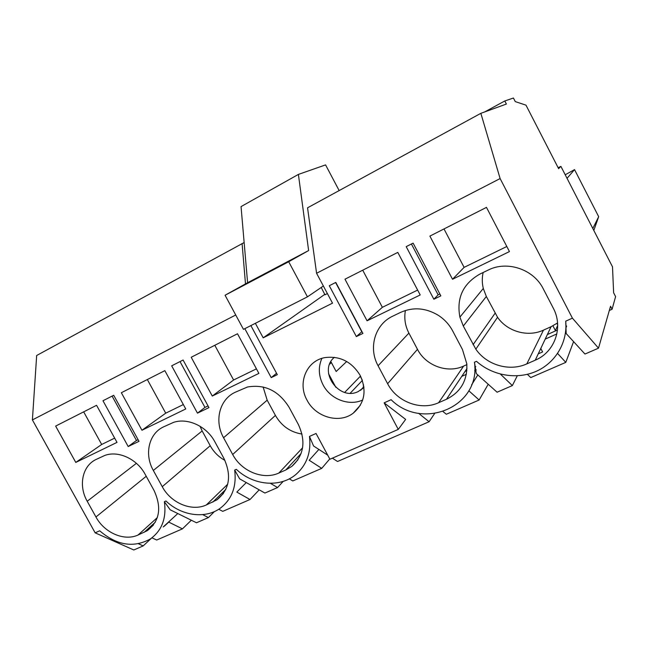 <?xml version="1.0" encoding="UTF-8"?>
<svg xmlns="http://www.w3.org/2000/svg" width="648" height="648" viewBox="0 0 648 648"><rect width="100%" height="100%" fill="white"/><g stroke="black" fill="none" stroke-linecap="round" stroke-linejoin="round"><path stroke-width="0.97" d="M128.191 446.529L138.996 441.32L113.7 395.288L102.975 400.739L128.191 446.529L136.485 440.478L112.088 396.106M136.485 440.478L138.105 439.692M151.478 538.172L143.168 545.916L133.812 549.982L95.151 532.834L32.4 419.92L36.669 355.501L244.142 242.555M465.062 371.409L466.86 370.607M474.765 367.068L475.802 366.606M547.366 334.554L557.483 330.018M565.963 326.228L566.555 325.96M214.431 511.555L208.405 517.59L196.49 522.766L170.181 509.798L164.373 501.69L165.945 500.985C181.513 515.954 205.505 519.275 220.514 508.032C232.016 499.057 236.731 486.413 234.673 470.075L236.334 469.322C253.368 485.611 280.487 488.057 296.306 474.109C306.901 464.575 311.291 452.012 309.469 436.428L316.046 433.471L329.913 459.238L398.269 429.397L384.134 402.845L391.125 399.703C422.512 431.195 481.124 406.579 474.458 362.224L476.483 361.309C492.399 375.573 516.569 379.866 535.937 371.45C555.304 363.058 567.761 342.484 565.728 321.165L566.182 333.55L584.966 354.043L598.509 348.162L610.538 306.261L612.085 309.258L609.331 310.481M527.391 374.333L530.761 377.582L565.793 362.37L573.585 341.618M538.229 353.865L542.611 351.929L540.78 348.478M474.458 362.224L476.288 373.556L497.089 392.21L512.349 385.584L517.274 375.816M443.135 411.666L446.342 414.25L479.139 400.002L488.219 384.248M332.384 458.16L337.543 461.498L429.089 421.743L434.557 413.627M289.275 478.848L292.799 480.938L321.732 468.366L329.751 458.938M234.673 470.075L239.671 478.872L264.911 493.047L277.555 487.555L283.192 481.383M218.716 509.247L222.766 511.345L250.023 499.511L259.2 489.839M151.924 537.84L156.727 540.027L182.444 528.857L191.338 520.223M164.244 526.265L168.512 522.28M208.405 517.59L202.703 514.625M83.673 411.853L101.687 444.463L114.656 438.129M75.784 462.421L117.004 442.382L96.568 405.308L55.639 426.084L75.784 462.421L101.687 444.463M145.128 474.271C137.028 458.995 118.422 450.384 104.879 455.406L96.212 459.408C82.296 465.75 78.189 485.652 87.213 501.252L95.945 516.974C104.385 532.81 124.262 541.461 138.04 535.029L147.234 530.696C159.692 521.081 161.951 507.659 154.03 490.439L145.128 474.271M163.215 526.954L177.803 513.556M95.151 532.834L99.679 530.793C116.77 545.405 133.642 548.135 150.296 538.99C161.951 530.591 166.641 518.157 164.373 501.69M143.168 545.916L138.486 543.769M182.444 528.857L168.683 522.069M461.749 376.375L466.349 374.325M474.684 370.599L476.28 369.887M545.211 339.115L556.867 333.906M558.147 167.751L560.893 166.358L612.506 266.822L613.624 292.766L615.6 296.614L612.085 309.258M557.685 325.458L555.385 330.545L552.93 325.814M362.183 379.906L360.272 376.318L344.712 392.396M346.704 361.503L336.166 371.498L330.885 361.633M484.728 111.918L504.8 100.975L513.427 98.018L515.273 101.606L525.982 105.154L558.616 168.658L560.893 166.358M327.394 293.56L324.964 294.791L321.23 287.469M255.369 323.312L263.193 337.835L324.867 294.297M263.193 337.835L332.505 303.159L316.58 273.27L500.118 178.556L480.848 113.327L307.549 207.806L316.58 273.27M32.4 419.92L235.726 314.993M245.495 283.905L242.085 243.502M565.728 321.165L572.419 318.16L500.118 178.556M452.515 279.256L509.45 251.578L486.478 207.376L429.891 236.099L452.515 279.256L464.106 267.373L444.002 228.938M406.199 246.637L413.116 243.121L440.843 295.869L433.86 299.23L406.199 246.637M335.794 282.415L329.289 285.728L356.351 336.579L362.912 333.42L335.794 282.415M446.472 399.265C460.825 392.105 467.605 380.279 466.795 363.779L462.461 349.531L452.701 330.974C449.291 324.583 444.528 319.383 438.421 315.382C425.801 307.808 413.173 306.812 400.553 312.401L392.793 316.143C374.884 324.373 368.137 347.936 378.076 365.747L387.626 383.713C396.819 401.825 420.852 410.954 438.615 402.716L446.472 399.265L466.973 368.55M250.881 325.588L277.312 374.674L271.204 377.614L244.823 328.666M479.909 274.064C463.004 283.719 456.338 298.072 459.902 317.123L463.304 326.041L475.835 349.167C486.64 365.091 509.474 371.831 526.824 363.893L535.24 360.191C554.785 352.139 563.679 327.208 553.238 308.059L543.251 288.797C533.62 269.212 507.076 260.375 488.219 270.054L479.909 274.064M212.285 396.058L258.892 373.394L237.5 333.761L191.201 357.267L212.285 396.058L233.604 380.003L214.804 345.287M278.859 473.04L285.752 470.003L291.875 466.341C303.936 455.317 306.091 441.369 298.364 424.497L289.049 407.219C278.648 390.736 264.773 383.997 247.431 387.018L235.119 392.307C219.389 399.508 214.107 421.095 223.568 437.732L232.689 454.499C241.493 471.396 263.274 480.29 278.859 473.04L302.592 447.792M171.679 365.82L183.084 360.029L208.964 407.608L197.47 413.149L171.679 365.82M141.953 430.248L185.749 408.961L164.843 370.648L121.346 392.729L141.953 430.248L165.726 413.173L147.331 379.534M163.531 426.886C148.748 433.642 144.091 454.353 153.325 470.448L162.251 486.68C170.869 503.034 191.662 511.799 206.299 504.978L216.967 499.802C229.522 489.532 231.846 475.762 223.957 458.492L214.853 441.79C206.736 426.335 187.855 417.555 173.575 422.358L163.531 426.886M367.068 320.801L420.212 294.962L397.791 252.396L344.979 279.199L367.068 320.801L382.369 307.314L362.718 270.2M360.207 375.459C367.019 390.679 364.694 403.242 353.249 413.157C339.333 424.043 315.649 417.223 307.047 400.197C297.221 383.081 306.504 360.531 325.134 357.566C340.079 355.793 351.767 361.762 360.207 375.459M208.049 405.923L204.962 407.414L180.014 361.584M363.569 384.92L363.285 386.168M362.937 387.65L361.017 389.966M362.499 388.816L362.864 387.974M277.555 487.555L270.435 483.327M197.47 413.149L204.962 407.414M183.344 404.563L165.726 413.173M200.021 426.246L202.16 430.944L153.325 470.448M224.921 460.388C218.651 456.953 213.751 452.061 210.219 445.727L202.16 430.944M329.686 364.136L331.395 362.58M246.264 482.574L236.82 492.091L250.023 499.511M429.089 421.743L418.559 413.27M384.134 402.845L405.656 419.41L398.269 429.397M327.71 455.139L313.559 445.986L309.469 436.428M271.204 377.614L276.55 373.256M256.438 368.842L233.604 380.003M263.112 386.969L267.179 400.181L223.568 437.732M302.017 434.055C290.401 432.208 281.532 425.987 275.408 415.409L267.179 400.181M328.568 373.726L335.834 387.302M362.37 380.425L350.228 393.206M318.881 449.429L309.185 460.25L321.732 468.366M480.848 113.327L506.38 104.053L504.8 100.975M566.579 326.357L565.923 327.929M512.349 385.584L500.418 374.107M565.793 362.37L557.612 353.492M483.149 272.5C481.958 277.806 482.007 283.119 483.295 288.457L486.332 296.476L463.304 326.041M557.564 322.923L551.067 326.722L543.486 330.132C527.828 337.462 507.238 331.574 497.551 317.269L486.332 296.476M506.817 246.499L464.106 267.373M567.04 178.322L574.533 169.606L565.226 174.782M574.533 169.606L598.679 216.683L593.811 230.429M598.509 348.162L572.419 318.16M592.807 228.485L598.679 216.683M557.677 324.859L556.907 323.393M439.862 294.006L438.129 294.84L411.407 243.988M433.86 299.23L438.129 294.84M356.351 336.579L361.949 331.614M417.644 290.077L382.369 307.314M405.405 310.481C403.979 318.29 405.146 325.839 408.904 333.113L378.076 365.747M466.876 364.622L463.636 366.079C447.501 373.726 425.72 365.683 417.474 349.329L408.904 333.113M335.599 282.512L361.762 331.711M477.811 374.925L471.582 384.928M479.139 400.002L468.82 390.768M321.886 358.376C318.119 367.06 318.524 375.905 323.101 384.928C330.423 399.233 349.118 406.442 362.71 399.978M334.392 357.315C317.625 370.907 339.026 401.509 358.295 391.514L363.949 387.407M339.155 190.577L325.579 164.9L298.396 174.409L308.626 250.557L288.692 261.727L307.452 296.841L323.368 286.011M298.396 174.409L241.048 206.599L247.601 282.731L225.075 295.245L243.47 329.354L307.452 296.841M247.601 282.731L308.626 250.557M225.075 295.245L288.692 261.727M155.293 522.199L144.139 532.34M157.334 517.582L138.04 535.029M146.237 476.272L95.945 516.974M136.396 463.32L87.213 501.252M227.691 484.226L206.299 504.978M210.219 445.727L162.251 486.68M225.836 489.362L212.779 502.127M275.408 415.409L232.689 454.499M301.109 453.503L285.752 470.003M551.067 326.722L535.24 360.191M543.486 330.132L526.824 363.893M495.088 313.235L473.089 344.671M463.636 366.079L438.615 402.716M417.474 349.329L387.626 383.713M153.374 525.107L147.234 530.696M223.439 493.452L216.967 499.802M297.942 459.772L291.875 466.341M497.551 317.269L475.835 349.167M483.295 288.457L459.902 317.123M360.418 390.363L363.86 386.662M360.418 405.122L353.249 413.157"/></g></svg>
